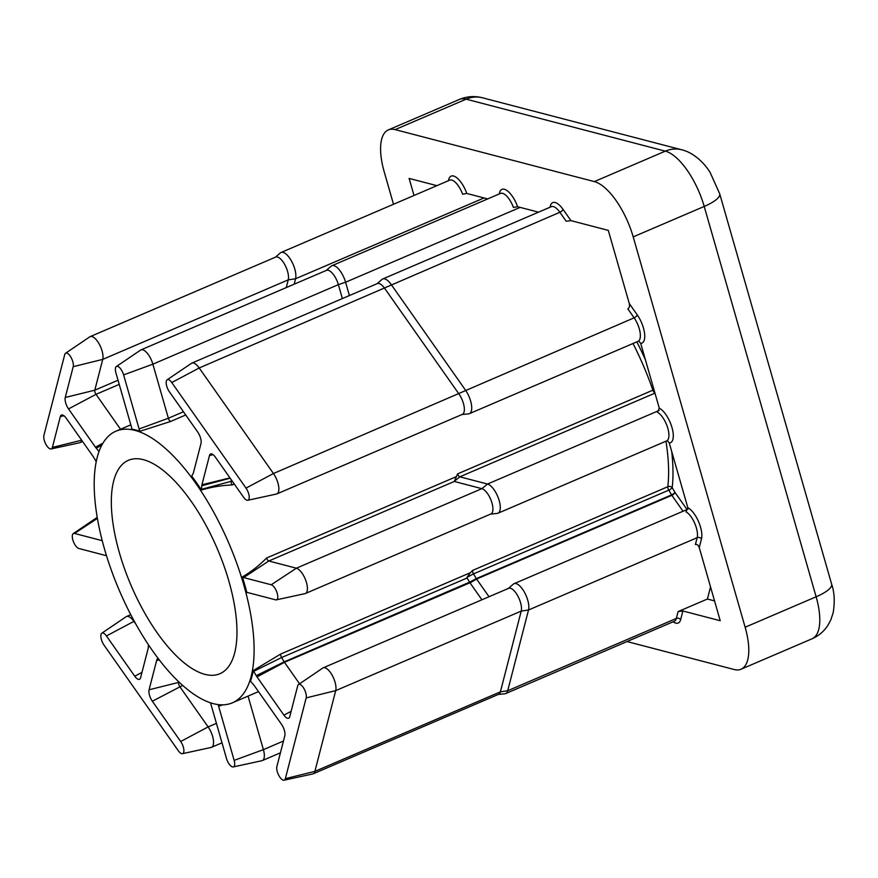 <?xml version="1.0" encoding="UTF-8"?>
<svg xmlns="http://www.w3.org/2000/svg" width="878" height="878" viewBox="0 0 878 878"><rect width="100%" height="100%" fill="white"/><g stroke="black" fill="none" stroke-linecap="round" stroke-linejoin="round"><path stroke-width="1.32" d="M204.925 674.359A116.105 46.852 -113.2 0 0 219.895 673.722A116.105 46.852 -113.2 0 0 223.638 564.905A116.105 46.852 -113.2 0 0 143.366 459.666A116.105 46.852 -113.2 0 0 128.397 460.313A116.105 46.852 -113.2 0 0 124.665 569.131A116.105 46.852 -113.2 0 0 204.925 674.359M99.027 451.468L96.251 448.219A8.747 3.534 66.8 0 1 95.439 447.165L68.539 408.918A8.747 3.534 66.8 0 1 65.257 397.482L73.203 366.675A8.132 3.282 -113.2 0 0 70.975 357.335A8.132 3.282 -113.2 0 0 65.532 353.285A8.132 3.282 -113.2 0 0 64.72 354.613L43.9 435.367A8.132 3.282 -113.2 0 0 45.415 443.346A8.132 3.282 -113.2 0 0 50.298 448.921A8.132 3.282 -113.2 0 0 51.1 448.954A8.132 3.282 -113.2 0 0 52.384 447.429L60.319 416.622A8.747 3.534 66.8 0 1 61.701 414.976A8.747 3.534 66.8 0 1 62.557 415.009A8.747 3.534 66.8 0 1 66.157 418.147L93.057 456.384A8.747 3.534 66.8 0 1 93.836 457.592L96.218 461.641M81.841 440.427A13.719 5.542 66.8 0 1 80.172 442.589A13.719 5.542 66.8 0 1 79.766 442.721L51.1 448.954M209.48 455.539A8.747 3.534 66.8 0 1 210.852 453.893A8.747 3.534 66.8 0 1 211.719 453.926A8.747 3.534 66.8 0 1 215.308 457.065L243.634 497.332A8.132 3.282 -113.2 0 0 246.981 500.24A8.132 3.282 -113.2 0 0 247.783 500.273A8.132 3.282 -113.2 0 0 249.111 495.763A8.132 3.282 -113.2 0 0 246.016 488.102L171.77 382.545A8.132 3.282 -113.2 0 0 167.149 379.801A8.132 3.282 -113.2 0 0 169.388 391.775L197.715 432.042A8.747 3.534 66.8 0 1 200.996 443.478L193.445 472.737A8.747 3.534 66.8 0 1 193.16 473.505L191.931 475.755A8.747 3.534 66.8 0 1 191.689 476.106A147.767 59.627 -113.2 0 1 201.479 490.012A8.747 3.534 66.8 0 1 201.501 489.353L201.775 485.753A8.747 3.534 66.8 0 1 201.929 484.799L209.48 455.539L213.091 454.65M167.149 379.801L191.426 363.338A13.719 5.542 66.8 0 1 191.799 363.13A13.719 5.542 66.8 0 1 199.207 367.97L273.453 473.527A13.719 5.542 66.8 0 1 276.855 493.908A13.719 5.542 66.8 0 1 276.449 494.04L247.783 500.273M210.457 702.784A8.747 3.534 66.8 0 1 210.961 704.31L226.458 758.372A8.132 3.282 -113.2 0 0 232.461 766.9A8.132 3.282 -113.2 0 0 233.263 766.933A8.132 3.282 -113.2 0 0 234.141 760.37L218.644 706.318A8.747 3.534 66.8 0 1 218.238 704.595M248.046 696.111L263.4 749.647A13.719 5.542 66.8 0 1 262.335 760.567A13.719 5.542 66.8 0 1 261.929 760.699L233.263 766.933M253.248 670.562A147.767 59.627 -113.2 0 1 250.504 681.207A8.747 3.534 66.8 0 1 250.998 681.745L253.819 685.059A8.747 3.534 66.8 0 1 254.631 686.113L281.531 724.35A8.747 3.534 66.8 0 1 284.812 735.797L276.866 766.604A8.132 3.282 -113.2 0 0 278.392 774.583A8.132 3.282 -113.2 0 0 283.265 780.158A8.132 3.282 -113.2 0 0 284.077 780.191A8.132 3.282 -113.2 0 0 285.35 778.654L306.17 697.9A8.132 3.282 -113.2 0 0 303.953 688.571A8.132 3.282 -113.2 0 0 298.498 684.522A8.132 3.282 -113.2 0 0 297.697 685.85L289.751 716.657A8.747 3.534 66.8 0 1 288.884 718.083A8.747 3.534 66.8 0 1 283.912 715.131L257.013 676.883A8.747 3.534 66.8 0 1 256.244 675.687L253.687 671.341A8.747 3.534 66.8 0 1 253.248 670.562L280.664 654.055A3.172 1.273 -113.2 0 0 281.618 657.523L284.176 661.869A3.172 1.273 -113.2 0 0 284.45 662.308L299.574 683.797M298.498 684.522L322.775 668.059A13.719 5.542 66.8 0 1 323.148 667.851A13.719 5.542 66.8 0 1 332.213 675.336A13.719 5.542 66.8 0 1 335.714 690.624L314.884 771.378A13.719 5.542 66.8 0 1 313.15 773.825A13.719 5.542 66.8 0 1 312.733 773.957L284.077 780.191M276.855 493.908L462.366 414.372A13.719 5.542 -113.2 0 0 458.964 393.992L384.718 288.434A13.719 5.542 -113.2 0 0 377.31 283.594L191.799 363.13M376.98 283.737L381.996 279.423A15.837 6.387 66.8 0 1 382.687 278.995A15.837 6.387 66.8 0 1 391.237 284.571L465.483 390.128A15.837 6.387 66.8 0 1 469.412 413.648A15.837 6.387 66.8 0 1 468.622 413.856L462.037 414.515M313.15 773.825L498.649 694.289A13.719 5.542 -113.2 0 0 500.394 691.842L521.214 611.088A13.719 5.542 -113.2 0 0 517.713 595.8A13.719 5.542 -113.2 0 0 508.658 588.315L323.148 667.851M508.34 588.447L513.345 584.144A15.837 6.387 66.8 0 1 514.036 583.705A15.837 6.387 66.8 0 1 524.495 592.343A15.837 6.387 66.8 0 1 528.523 609.99L507.703 690.745A15.837 6.387 66.8 0 1 505.695 693.565A15.837 6.387 66.8 0 1 504.905 693.763L498.331 694.432M148.503 644.836L148.294 647.514A8.747 3.534 66.8 0 1 148.141 648.48L140.601 677.739A8.747 3.534 66.8 0 1 139.734 679.166A8.747 3.534 66.8 0 1 134.762 676.214L106.436 635.946A8.132 3.282 -113.2 0 0 101.815 633.203A8.132 3.282 -113.2 0 0 104.054 645.165L178.3 750.723A8.132 3.282 -113.2 0 0 181.647 753.642A8.132 3.282 -113.2 0 0 182.459 753.675A8.132 3.282 -113.2 0 0 183.776 749.154A8.132 3.282 -113.2 0 0 180.681 741.504L152.355 701.237A8.747 3.534 66.8 0 1 149.073 689.79L156.624 660.53A8.747 3.534 66.8 0 1 156.91 659.773L157.864 658.039M178.794 681.833L178.618 682.513A3.172 1.273 -113.2 0 0 179.803 686.651L208.13 726.918A13.719 5.542 66.8 0 1 211.532 747.31A13.719 5.542 66.8 0 1 211.115 747.441L182.459 753.675M134.971 430.396A147.767 59.627 -113.2 0 0 115.918 431.208A147.767 59.627 -113.2 0 0 111.166 569.701A147.767 59.627 -113.2 0 0 213.321 703.64A147.767 59.627 -113.2 0 0 232.374 702.828A147.767 59.627 -113.2 0 0 237.137 564.335A147.767 59.627 -113.2 0 0 134.971 430.396M135.86 430.011A147.767 59.627 -113.2 0 0 131.919 429.199A8.747 3.534 66.8 0 0 131.437 426.96L115.929 372.898A8.132 3.282 -113.2 0 1 116.335 366.543L140.612 350.081A13.719 5.542 66.8 0 1 140.996 349.872A13.719 5.542 66.8 0 1 152.871 364.172L168.367 418.235A3.172 1.273 -113.2 0 0 170.53 421.495L139.931 431.285A147.767 59.627 -113.2 0 0 135.86 430.011M256.244 675.687L284.176 661.869L469.587 582.18L467.118 577.987L281.618 657.523L253.687 671.341M469.675 582.333A3.172 1.273 -113.2 0 0 469.96 582.772L284.45 662.308L257.013 676.883M481.923 599.773L469.96 582.772M671.703 451.468A150.939 60.911 66.8 0 1 672.186 487.652L674.973 492.382A3.172 1.339 -35.1 0 1 671.846 495.324L476.578 579.041L470.059 582.904A5.279 2.129 66.8 0 1 469.587 582.18L476.293 578.613A3.172 1.273 -113.2 0 0 476.578 579.041L489.013 596.733M280.664 654.055L470.378 572.708L472.562 570.437A3.172 1.273 -113.2 0 0 473.516 573.883L476.293 578.613L671.56 494.885L668.784 490.154L473.516 573.883L467.019 577.34L467.118 577.987M276.34 599.861A8.132 3.282 -113.2 0 1 275.538 599.817L247.947 592.628A8.747 3.534 66.8 0 0 247.091 592.584A8.747 3.534 66.8 0 0 246.883 592.65A147.767 59.627 -113.2 0 0 242.383 576.945C251.371 571.666 259.438 565.344 266.55 558.013A3.172 1.273 -113.2 0 0 268.789 560.998L296.369 568.198A13.719 5.542 66.8 0 1 305.851 580.632A13.719 5.542 66.8 0 1 305.412 593.495A13.719 5.542 66.8 0 1 304.995 593.627L276.34 599.861A8.132 3.282 -113.2 0 0 276.954 592.441A8.132 3.282 -113.2 0 0 271.225 584.77L243.634 577.581A8.747 3.534 66.8 0 1 242.383 576.945M266.55 558.013L456.406 476.611L457.603 473.868A3.172 1.273 -113.2 0 0 459.82 476.809L487.52 484.041A15.837 6.387 66.8 0 1 498.474 498.397A15.837 6.387 66.8 0 1 497.958 513.235A15.837 6.387 66.8 0 1 497.167 513.432L490.593 514.091M231.265 479.75L231.133 481.462A3.172 1.273 -113.2 0 0 232.187 484.963C221.772 485.358 211.543 487.038 201.479 490.012M627.013 641.555L734.227 669.53A52.779 21.291 -113.2 0 0 741.032 669.234A52.779 21.291 -113.2 0 0 745.137 627.232L633.203 236.884A52.779 21.291 -113.2 0 0 594.318 181.592L395.144 129.615A52.779 21.291 -113.2 0 0 388.339 129.911A52.779 21.291 -113.2 0 0 384.235 171.912L393.509 204.267M436.904 185.664L409.126 178.41L414.021 195.465M487.718 198.922L466.789 193.456L462.607 194.203A15.837 6.387 -113.2 0 0 449.712 180.166L281.07 252.48A15.837 6.387 66.8 0 1 291.518 261.106A15.837 6.387 66.8 0 1 295.557 278.754L294.152 284.209M538.521 212.18L517.592 206.714L513.421 207.46A15.837 6.387 -113.2 0 0 500.515 193.423L331.873 265.738A15.837 6.387 66.8 0 1 345.581 282.233L349.4 295.557M469.412 413.648L638.043 341.344A15.837 6.387 -113.2 0 0 634.125 317.825L627.814 308.858C629.35 307.904 629.844 306.148 629.296 303.579L608.3 230.387L570.963 220.641L566.178 221.234L559.879 212.267A15.837 6.387 -113.2 0 0 551.329 206.681L382.687 278.995M497.958 513.235L666.6 440.932A15.837 6.387 -113.2 0 0 667.532 427.323A15.837 6.387 -113.2 0 0 657.468 412.265L659.279 408.16L640.71 343.375L639.195 341.553M505.695 693.565L674.337 621.262A15.837 6.387 -113.2 0 0 676.345 618.441L678.112 611.582L682.886 610.989L720.234 620.735L699.25 547.543C698.361 545.117 697.077 544.119 695.398 544.547L697.165 537.687A15.837 6.387 -113.2 0 0 694.75 523.365A15.837 6.387 -113.2 0 0 686.025 511.841L687.836 507.747L669.255 442.951L667.752 441.129M678.112 611.582L707.405 599.026L710.532 586.888M707.405 599.026L714.549 600.881M101.815 633.203L126.092 616.74A13.719 5.542 66.8 0 1 126.465 616.532A13.719 5.542 66.8 0 1 133.884 621.361L136.035 624.423M102.21 540.672A8.747 3.534 66.8 0 1 102.122 540.65L74.531 533.451A8.132 3.282 -113.2 0 0 73.258 533.615A8.132 3.282 -113.2 0 0 73.335 541.419A8.132 3.282 -113.2 0 0 78.855 548.498L106.436 555.697A8.747 3.534 66.8 0 1 106.49 555.719M275.363 257.221L280.378 252.908A15.837 6.387 66.8 0 1 281.07 252.48M326.177 270.479L331.182 266.166A15.837 6.387 66.8 0 1 331.873 265.738M305.412 593.495L490.912 513.959A13.719 5.542 -113.2 0 0 491.362 501.097A13.719 5.542 -113.2 0 0 481.868 488.662L454.288 481.462L268.789 560.998L243.634 577.581M65.532 353.285L89.797 336.823A13.719 5.542 66.8 0 1 90.182 336.614A13.719 5.542 66.8 0 1 99.236 344.099A13.719 5.542 66.8 0 1 102.737 359.387L94.791 390.194A3.172 1.273 -113.2 0 0 95.987 394.343L120.527 429.232M286.25 287.589L288.236 279.852A13.719 5.542 -113.2 0 0 284.746 264.563A13.719 5.542 -113.2 0 0 275.681 257.078L90.182 336.614M139.931 431.285A8.747 3.534 66.8 0 1 139.108 428.969L123.611 374.906A8.132 3.282 -113.2 0 0 116.335 366.543M123.611 374.906L152.871 364.172L338.37 284.637L342.376 298.575M520.16 207.384L345.581 282.233L338.37 284.637A13.719 5.542 -113.2 0 0 326.495 270.336L140.996 349.872M470.378 572.708L467.019 577.34M456.406 476.611L454.288 481.462M457.603 473.868L653.989 389.711M472.562 570.437L667.829 486.708A3.172 1.273 66.8 0 0 668.026 488.409A3.172 1.273 66.8 0 0 668.784 490.154A3.172 0.878 -30.5 0 0 672.186 487.652A3.172 2.371 6.6 0 0 667.829 486.708A147.767 59.627 -113.2 0 0 665.963 441.206M687.035 509.536L674.973 492.382A3.172 0.878 -30.5 0 1 671.56 494.885A3.172 1.273 66.8 0 0 671.846 495.324L683.04 511.248M682.886 610.989L680.659 619.638A18.998 7.672 66.8 0 1 675.797 623.128A18.998 7.672 66.8 0 1 673.108 621.789M81.676 440.207L52.384 447.429M63.94 415.733L60.319 416.622M629.296 303.579L637.252 314.884A3.172 1.339 144.9 0 1 634.125 317.825L273.453 473.527L246.016 488.102M283.462 741.043L263.4 749.647L234.141 760.37M680.659 619.638A3.172 2.568 14.5 0 0 676.345 618.441L507.703 690.745L500.394 691.842L314.884 771.378L285.35 778.654M216.427 723.362L208.13 726.918L180.681 741.504M654.944 393.048A3.172 1.273 66.8 0 1 652.87 390.15A147.767 59.627 -113.2 0 0 632.994 343.517M234.305 484.063L232.187 484.963M185.719 414.987L170.53 421.495M448.395 180.736L448.713 179.507A18.998 7.672 66.8 0 1 456.681 177.663A18.998 7.672 66.8 0 1 466.789 193.456M499.286 193.961A18.998 7.672 66.8 0 1 506.968 190.537A18.998 7.672 66.8 0 1 517.592 206.714M550.089 207.219A18.998 7.672 66.8 0 1 563.007 209.326L570.963 220.641M637.252 314.884A18.998 7.672 66.8 0 1 644.573 333.453A18.998 7.672 66.8 0 1 640.71 343.375M659.279 408.16A18.998 7.672 66.8 0 1 671.988 427.575A18.998 7.672 66.8 0 1 669.255 442.951M687.836 507.747A18.998 7.672 66.8 0 1 698.482 521.455A18.998 7.672 66.8 0 1 701.478 538.883L699.25 547.543M636.846 341.86A150.939 60.911 66.8 0 1 645.462 359.947M745.137 627.232L816.134 596.788L704.211 206.44L633.203 236.884M594.318 181.592L665.315 151.148L466.141 99.17L395.144 129.615M704.211 206.44A52.779 21.291 -113.2 0 0 665.315 151.148A31.663 27.646 104.6 0 1 681.712 149.787C694.674 152.805 705.594 164.768 710.17 172.56L719.708 193.808A31.663 8.659 164 0 1 704.211 206.44M812.04 638.789A52.779 21.291 -113.2 0 0 816.134 596.788A31.663 8.659 164 0 0 831.642 584.155C834.451 592.277 834.967 601.781 833.189 612.657L830.829 619.879L827.745 625.586C823.827 631.512 818.592 635.913 812.04 638.789L741.032 669.234M681.712 149.787L482.538 97.809A31.663 27.646 -75.4 0 0 466.141 99.17A52.779 21.291 -113.2 0 0 459.337 99.466L388.339 129.911M149.073 689.79L179.233 682.25M106.436 635.946L134.246 621.207M182.679 685.422L152.355 701.237M158.841 659.323L156.91 659.773M159.269 659.883L156.624 660.53M141.984 672.372L134.762 676.214M97.381 518.393L74.531 533.451M306.17 697.9L335.714 690.624L521.214 611.088L528.523 609.99L697.165 537.687A3.172 2.568 -165.5 0 1 701.478 538.883M171.77 382.545L199.207 367.97L559.879 212.267A3.172 1.339 -35.1 0 0 563.007 209.326M271.225 584.77L296.369 568.198L481.868 488.662L487.52 484.041L659.159 410.454M654.977 393.135L459.82 476.809L454.2 481.407M73.203 366.675L102.737 359.387L288.236 279.852L295.557 278.754L484.019 197.956M201.501 489.353L232.165 481.023M119.221 384.377L95.987 394.343L68.539 408.918M65.257 397.482L94.791 390.194L118.036 380.229M139.108 428.969L168.367 418.235L183.458 411.771M291.134 711.301L283.912 715.131M222.65 704.847L218.644 706.318M229.959 477.884L201.929 484.799M230.179 478.192L201.775 485.753M102.924 443.192L95.439 447.165M101.881 445.025L96.251 448.219M449.119 180.418A3.172 2.568 14.5 0 0 448.713 179.507M80.172 442.589L82.62 441.546M262.335 760.567L280.422 752.808M211.532 747.31L222.002 742.821M115.918 431.208L130.822 424.82M232.374 702.828L258.516 691.623M482.538 97.809C474.669 95.779 466.931 96.328 459.337 99.466M719.708 193.808L831.642 584.155M126.465 616.532L130.778 614.677M73.258 533.615L97.206 517.383M514.036 583.705L687.935 509.152"/></g></svg>
